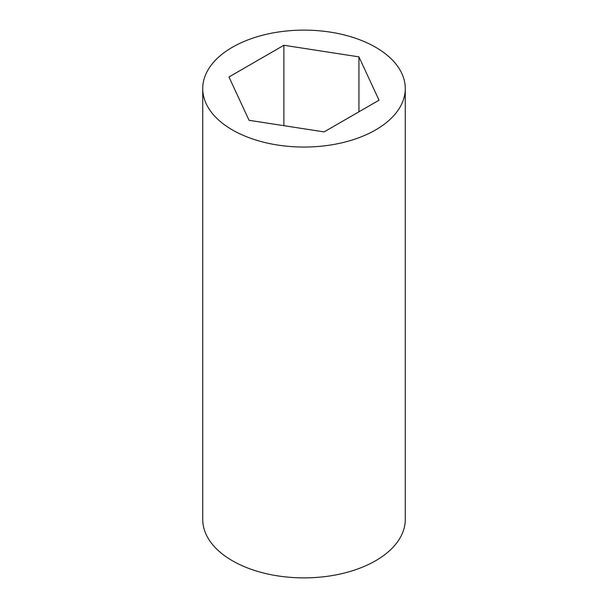 <?xml version="1.0" encoding="UTF-8"?>
<svg xmlns="http://www.w3.org/2000/svg" width="608" height="608" viewBox="0 0 608 608"><rect width="100%" height="100%" fill="white"/><g stroke="black" fill="none" stroke-linecap="round" stroke-linejoin="round"><path stroke-width="0.91" d="M232.393 129.93A101.27 58.467 0 0 0 342.752 142.606A101.27 58.467 0 0 0 405.27 88.586A101.27 58.467 0 0 0 375.607 47.242A101.27 58.467 0 0 0 265.248 34.572A101.27 58.467 0 0 0 202.73 88.586A101.27 58.467 0 0 0 232.393 129.93M202.73 88.586L202.73 519.414A101.27 58.467 0 0 0 232.393 560.758A101.27 58.467 0 0 0 342.752 573.428A101.27 58.467 0 0 0 405.27 519.414L405.27 88.586M228.965 76.98L249.067 120.3L324.11 131.906L379.035 100.198L358.933 56.871L283.89 45.266L228.965 76.98M283.89 45.266L283.89 125.689M358.933 56.871L358.933 111.804"/></g></svg>
